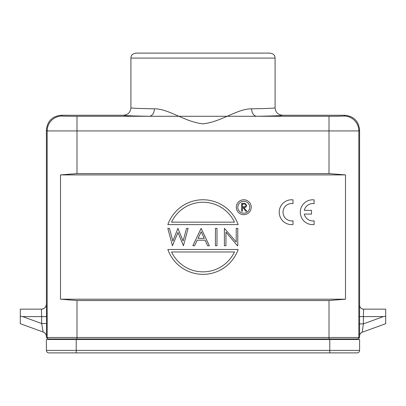 <?xml version="1.0" encoding="UTF-8"?>
<svg xmlns="http://www.w3.org/2000/svg" width="406" height="406" viewBox="0 0 406 406"><rect width="100%" height="100%" fill="white"/><g stroke="black" fill="none" stroke-linecap="round" stroke-linejoin="round"><path stroke-width="0.61" d="M356.118 339.467L356.118 338.969L356.118 339.467L356.118 338.969L356.118 339.467L356.118 338.969L357.341 338.969L48.659 338.969A1.492 1.492 90 0 1 47.167 337.477L46.401 337.477L46.624 323.526L41.656 323.526L43.137 332.001L20.3 323.694L20.3 316.188L22.614 316.599L41.656 316.599L41.437 309.139C44.447 308.844 46.106 307.19 46.401 304.17L46.401 130.169C47.284 121.11 52.252 116.136 61.311 115.253L123.46 115.253C127.986 114.812 130.473 112.325 130.915 107.798C131.28 108.204 139.126 108.544 154.458 108.823C139.126 108.544 131.28 108.204 130.915 107.798L130.915 58.083L275.085 58.083C274.887 56.713 275.182 54.176 270.112 53.11L152.042 53.11M130.915 58.083C131.113 56.713 130.818 54.176 135.888 53.11L203 53.11M61.311 115.253L62.082 116.025A14.915 0.259 0 0 0 76.993 116.278L149.438 116.278C152.433 115.761 154.107 113.274 154.458 108.823C168.597 108.641 184.644 121.896 203 123.84C221.397 121.876 237.434 108.635 251.542 108.823C266.874 108.544 274.72 108.204 275.085 107.798C274.72 108.204 266.874 108.544 251.542 108.823C251.893 113.274 253.567 115.761 256.562 116.278L149.438 116.278C132.554 115.999 123.896 115.659 123.46 115.253M275.085 58.083L275.085 107.798C275.527 112.325 278.014 114.812 282.54 115.253L344.689 115.253C353.748 116.136 358.716 121.11 359.599 130.169L359.599 337.477L358.107 338.969L357.341 338.969L358.107 338.969M62.082 116.025A14.915 14.91 135.1 0 0 47.167 130.935L358.833 130.935A14.915 14.91 -135.1 0 0 343.918 116.025L344.689 115.253M345.496 299.197L345.496 174.91L329.007 173.58L76.993 173.58L60.504 174.91L60.504 299.197L76.993 300.531L329.007 300.531L345.496 299.197L60.504 299.197M46.624 323.526L46.406 304.17A4.973 4.968 -90 0 1 41.437 309.139L20.3 309.139L20.3 316.188L22.614 316.599L41.656 323.526L43.137 332.001A4.973 4.968 -70 0 1 46.406 336.675L46.406 336.675C46.289 334.432 45.198 332.874 43.127 332.001L20.3 323.694M47.893 338.969L46.401 337.477M49.882 338.969L49.882 339.467L49.882 338.969L49.882 339.467L49.882 338.969L76.226 338.969L76.226 339.467L359.599 339.467L359.599 350.403L46.401 350.403A2.487 2.487 0 0 0 48.887 352.89L357.113 352.89L329.773 352.89L329.773 338.969M46.401 350.403L46.401 339.467L76.226 339.467L76.226 352.89L56.343 352.89M357.113 352.89A2.487 2.487 0 0 0 359.599 350.403A2.487 2.487 0 0 1 357.113 352.89M345.496 174.91L60.504 174.91M314.092 199.864A12.429 12.429 0 0 0 300.308 212.221A12.429 12.429 0 0 0 314.092 224.574L314.092 220.823A8.683 8.683 0 0 1 304.297 214.099L311.529 214.099L311.529 210.338L304.307 210.338A8.683 8.683 0 0 1 314.092 203.66L314.092 199.864A12.429 12.429 0 0 0 300.308 212.221M293.01 220.803A8.683 8.683 0 0 1 283.012 212.221A8.683 8.683 0 0 1 293.01 203.639L293.01 199.843A12.429 12.429 0 0 0 279.221 212.196A12.429 12.429 0 0 0 293.01 224.554L293.01 220.803A8.683 8.683 0 0 1 283.012 212.221M225.959 245.752L225.959 232.09L237.424 245.752L237.779 245.752L237.779 228.355L236.221 228.355L236.221 242.047L224.396 228.355L224.396 245.752L225.959 245.752M215.429 245.752L216.992 245.752L216.992 228.355L215.429 228.355L215.429 245.752M201.107 228.355L192.855 245.752L194.555 245.752L197.204 240.179L205.091 240.179L207.664 245.752L209.359 245.752L201.107 228.355M198.052 238.393L201.203 231.745L204.269 238.393L198.052 238.393M172.454 245.752L177.975 232.445L183.431 245.752L188.125 228.355L186.527 228.355L183.106 241.027L177.909 228.355L172.844 241.113L169.439 228.355L167.825 228.355L172.454 245.752M238.155 224.625A37.286 37.286 0 0 0 167.845 224.625L238.155 224.625M234.44 222.138L171.56 222.138A34.799 34.799 0 0 1 234.44 222.138M167.845 249.482A37.286 37.286 0 0 0 238.155 249.482L167.845 249.482M171.56 251.969L234.44 251.969A34.799 34.799 0 0 1 171.56 251.969M236.307 207.227A7.455 7.455 0 0 0 243.767 214.683A7.455 7.455 0 0 0 251.223 207.227A7.455 7.455 0 0 0 243.767 199.767A7.455 7.455 0 0 0 236.307 207.227M249.731 207.227A5.968 5.968 0 0 1 243.767 213.191A5.968 5.968 0 0 1 237.799 207.227A5.968 5.968 0 0 1 243.767 201.259A5.968 5.968 0 0 1 249.731 207.227M241.671 211.216L242.387 211.216L242.387 207.542L242.966 207.542L245.889 211.216L246.772 211.216L243.849 207.542C245.493 207.649 246.432 206.928 246.67 205.39L245.067 203.37L241.671 203.259L241.671 211.216M242.387 206.73L242.387 204.076L243.874 204.076C245.011 203.929 245.706 204.365 245.955 205.385C245.706 206.431 245.001 206.882 243.844 206.74L242.387 206.73M311.377 224.574A12.429 12.429 0 0 0 314.092 224.574M359.391 323.881L363.37 323.881L362.208 332.24L385.7 323.694L385.7 309.139L363.568 309.139C361.162 308.905 359.838 307.581 359.599 305.165L359.594 305.165A3.979 3.979 90 0 0 363.568 309.139L363.37 316.599L363.568 309.139A3.979 3.979 90 0 1 359.594 305.165M385.7 316.188L383.386 316.599L385.7 316.188M359.599 335.975C359.691 334.184 360.564 332.935 362.218 332.24M76.993 337.503L76.252 337.503L76.993 337.503M76.993 173.58L76.993 116.278M282.54 115.253C282.104 115.659 273.446 115.999 256.562 116.278L329.007 116.278L329.007 173.58M329.007 116.278A14.915 0.259 -0 0 0 343.918 116.025M359.599 337.477L358.833 337.477L358.833 130.935L359.599 130.169M357.341 338.969A1.492 1.492 -90 0 0 358.833 337.477L76.993 337.477L76.993 300.531M329.007 300.531L329.007 338.969M76.993 338.969L76.993 337.477L47.167 337.477L47.167 130.935L46.401 130.169M46.624 316.599L41.656 316.599L41.656 323.526M362.208 332.24A3.979 3.979 70 0 0 359.594 335.98A3.979 3.979 70 0 1 362.208 332.24M363.37 323.881L383.386 316.599L363.37 316.599L363.37 323.881M359.391 316.599L363.37 316.599"/></g></svg>
